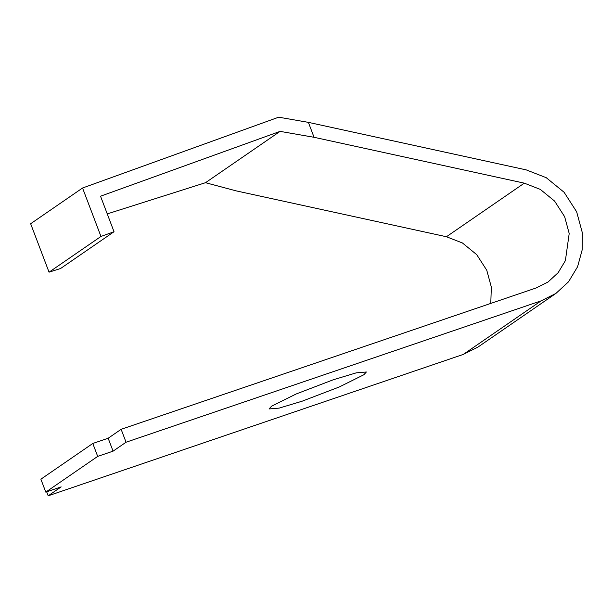 <?xml version="1.0" encoding="UTF-8"?>
<svg xmlns="http://www.w3.org/2000/svg" width="613" height="613" viewBox="0 0 613 613"><rect width="100%" height="100%" fill="white"/><g stroke="black" fill="none" stroke-linecap="round" stroke-linejoin="round"><path stroke-width="0.92" d="M82.556 188.007L30.65 223.73L49.048 272.172L100.961 236.449L82.556 188.007L278.7 117.19L308.385 122.362L526.222 169.885L546.221 177.678L564.09 192.267L576.641 211.784L582.35 232.817L582.204 249.797L577.584 266.747L568.512 281.819L555.93 293.42L541.126 300.853L126.048 442.226L121.136 429.307L536.222 287.934L548.06 281.988L558.129 272.708L565.385 260.648L569.201 233.507L564.634 216.68L554.589 201.072L540.298 189.394L524.299 183.157L314.055 137.297L308.385 122.362M100.961 236.449L114.026 231.729L100.532 196.206L280.087 131.374L314.055 137.297M555.93 293.42L478.071 347.004L463.267 354.429L48.182 495.81L46.665 491.818M48.182 495.81L61.162 486.883L45.791 492.116L40.879 479.197L92.793 443.475L108.164 438.241L113.068 451.16L97.697 456.394L92.793 443.475M121.136 429.307L108.164 438.241M280.087 131.374L205.508 182.697L107.252 213.891M114.026 231.729L60.58 268.509L49.048 272.172M205.508 182.697L236.197 190.881L446.433 236.741L462.432 242.978L476.722 254.656L486.768 270.264L491.335 287.083L490.783 303.412M126.048 442.226L113.068 451.16M97.697 456.394L45.791 492.116M271.597 406.181L269.069 408.955L279.191 408.105L302.148 401.193L339.318 386.949L363.838 374.765L366.367 371.999L356.237 372.85L333.288 379.761L296.117 394.006L271.597 406.181M541.126 300.853L463.267 354.429M524.299 183.157L446.433 236.741"/></g></svg>

